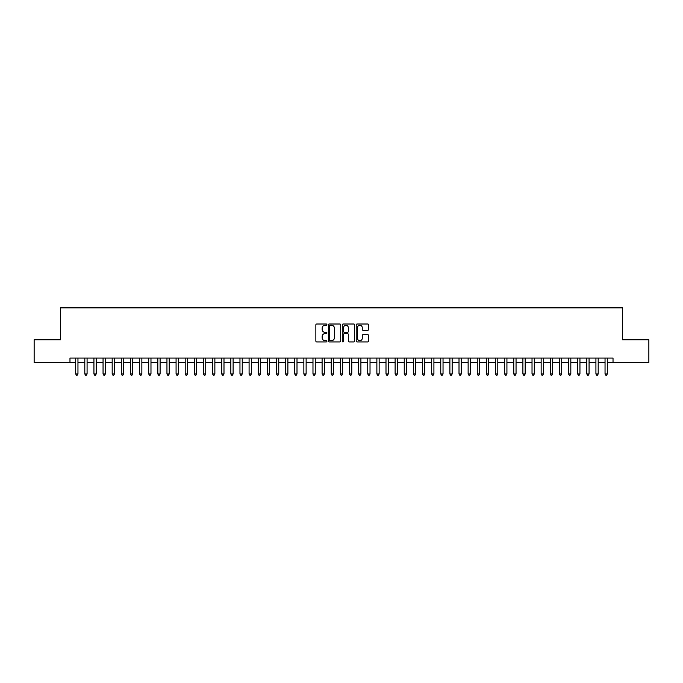<?xml version="1.0" encoding="UTF-8"?>
<svg xmlns="http://www.w3.org/2000/svg" width="683" height="683" viewBox="0 0 683 683"><rect width="100%" height="100%" fill="white"/><g stroke="black" fill="none" stroke-linecap="round" stroke-linejoin="round"><path stroke-width="1.02" d="M326.901 324.638A0.623 0.623 0 0 0 326.269 324.007L316.75 324.007A0.896 0.896 0 0 0 315.853 324.903L315.853 341.03A0.896 0.896 0 0 0 316.75 341.927L326.269 341.927A0.623 0.623 0 0 0 326.901 341.295A0.623 0.623 0 0 0 326.269 340.672L325.04 340.672A2.869 2.869 0 0 1 322.171 337.803L322.171 336.463A2.869 2.869 0 0 1 325.04 333.594L326.269 333.594A0.623 0.623 0 0 0 326.901 332.962A0.623 0.623 0 0 0 326.269 332.339L325.04 332.339A2.869 2.869 0 0 1 322.171 329.471L322.171 328.13A2.869 2.869 0 0 1 325.04 325.262L326.269 325.262A0.623 0.623 0 0 0 326.901 324.638M367.685 330.324A0.896 0.896 0 0 0 368.581 329.428L368.581 324.903A0.896 0.896 0 0 0 367.685 324.007L357.107 324.007A0.896 0.896 0 0 0 356.219 324.903L356.219 341.03A0.896 0.896 0 0 0 357.107 341.927L367.685 341.927A0.896 0.896 0 0 0 368.581 341.03L368.581 335.566A0.896 0.896 0 0 0 367.685 334.67L363.16 334.67A0.896 0.896 0 0 0 362.263 335.566L362.263 338.273A2.399 2.399 0 0 1 359.864 340.672A2.399 2.399 0 0 1 357.465 338.273L357.465 327.661A2.399 2.399 0 0 1 359.864 325.262A2.399 2.399 0 0 1 362.263 327.661L362.263 329.428A0.896 0.896 0 0 0 363.16 330.324L367.685 330.324M69.973 362.63L34.15 362.63L34.15 339.81L60.386 339.81L60.386 307.871L622.614 307.871L622.614 339.81L648.85 339.81L648.85 362.63L613.027 362.63L613.027 358.063L69.973 358.063L69.973 362.63L75.676 362.63M340.715 324.903A0.896 0.896 0 0 0 339.818 324.007L329.249 324.007A0.896 0.896 0 0 0 328.352 324.903L328.352 341.03A0.896 0.896 0 0 0 329.249 341.927L339.818 341.927A0.896 0.896 0 0 0 340.715 341.03L340.715 324.903M343.182 324.007L353.751 324.007A0.896 0.896 0 0 1 354.648 324.903L354.648 341.03A0.896 0.896 0 0 1 353.751 341.927L349.226 341.927A0.896 0.896 0 0 1 348.33 341.03L348.33 334.491A0.896 0.896 0 0 0 347.434 333.594L344.437 333.594A0.896 0.896 0 0 0 343.54 334.491L343.54 341.295A0.623 0.623 0 0 1 342.909 341.927A0.623 0.623 0 0 1 342.285 341.295L342.285 324.903A0.896 0.896 0 0 1 343.182 324.007M77.956 362.63L84.803 362.63M87.082 362.63L93.93 362.63M96.209 362.63L103.056 362.63M105.344 362.63L112.183 362.63M114.471 362.63L121.309 362.63M123.597 362.63L130.436 362.63M132.724 362.63L139.563 362.63M141.851 362.63L148.689 362.63M150.977 362.63L157.824 362.63M160.104 362.63L166.951 362.63M169.23 362.63L176.077 362.63M178.357 362.63L185.204 362.63M187.483 362.63L194.331 362.63M196.61 362.63L203.457 362.63M205.737 362.63L212.584 362.63M214.863 362.63L221.71 362.63M223.99 362.63L230.837 362.63M233.116 362.63L239.964 362.63M242.243 362.63L249.09 362.63M251.37 362.63L258.217 362.63M260.496 362.63L267.343 362.63M269.623 362.63L276.47 362.63M278.749 362.63L285.596 362.63M287.876 362.63L294.723 362.63M297.003 362.63L303.85 362.63M306.129 362.63L312.976 362.63M315.264 362.63L322.103 362.63M324.391 362.63L331.229 362.63M333.517 362.63L340.356 362.63M342.644 362.63L349.483 362.63M351.771 362.63L358.609 362.63M360.897 362.63L367.736 362.63M370.024 362.63L376.871 362.63M379.15 362.63L385.997 362.63M388.277 362.63L395.124 362.63M397.404 362.63L404.251 362.63M406.53 362.63L413.377 362.63M415.657 362.63L422.504 362.63M424.783 362.63L431.63 362.63M433.91 362.63L440.757 362.63M443.036 362.63L449.884 362.63M452.163 362.63L459.01 362.63M461.29 362.63L468.137 362.63M470.416 362.63L477.263 362.63M479.543 362.63L486.39 362.63M488.669 362.63L495.517 362.63M497.796 362.63L504.643 362.63M506.923 362.63L513.77 362.63M516.049 362.63L522.896 362.63M525.176 362.63L532.023 362.63M534.311 362.63L541.149 362.63M543.437 362.63L550.276 362.63M552.564 362.63L559.403 362.63M561.691 362.63L568.529 362.63M570.817 362.63L577.656 362.63M579.944 362.63L586.791 362.63M589.07 362.63L595.918 362.63M598.197 362.63L605.044 362.63M607.324 362.63L613.027 362.63M330.231 325.262A0.623 0.623 0 0 0 329.607 325.885L329.607 340.04A0.623 0.623 0 0 0 330.231 340.672L331.537 340.672A2.869 2.869 0 0 0 334.397 337.803L334.397 328.13A2.869 2.869 0 0 0 331.537 325.262L330.231 325.262M348.33 327.703A2.399 2.399 0 0 0 345.931 325.304A2.399 2.399 0 0 0 343.54 327.703L343.54 331.443A0.896 0.896 0 0 0 344.437 332.339L347.434 332.339A0.896 0.896 0 0 0 348.33 331.443L348.33 327.703M77.956 358.063L77.956 373.942L75.676 373.942L75.676 358.063M77.956 373.942L77.273 375.129L76.359 375.129L75.676 373.942M87.082 358.063L87.082 373.942L84.803 373.942L84.803 358.063M87.082 373.942L86.4 375.129L85.486 375.129L84.803 373.942M96.209 358.063L96.209 373.942L93.93 373.942L93.93 358.063M96.209 373.942L95.526 375.129L94.613 375.129L93.93 373.942M105.344 358.063L105.344 373.942L103.056 373.942L103.056 358.063M105.344 373.942L104.653 375.129L103.739 375.129L103.056 373.942M114.471 358.063L114.471 373.942L112.183 373.942L112.183 358.063M114.471 373.942L113.779 375.129L112.866 375.129L112.183 373.942M123.597 358.063L123.597 373.942L121.309 373.942L121.309 358.063M123.597 373.942L122.906 375.129L122.001 375.129L121.309 373.942M132.724 358.063L132.724 373.942L130.436 373.942L130.436 358.063M132.724 373.942L132.032 375.129L131.127 375.129L130.436 373.942M141.851 358.063L141.851 373.942L139.563 373.942L139.563 358.063M141.851 373.942L141.168 375.129L140.254 375.129L139.563 373.942M150.977 358.063L150.977 373.942L148.689 373.942L148.689 358.063M150.977 373.942L150.294 375.129L149.381 375.129L148.689 373.942M160.104 358.063L160.104 373.942L157.824 373.942L157.824 358.063M160.104 373.942L159.421 375.129L158.507 375.129L157.824 373.942M169.23 358.063L169.23 373.942L166.951 373.942L166.951 358.063M169.23 373.942L168.547 375.129L167.634 375.129L166.951 373.942M178.357 358.063L178.357 373.942L176.077 373.942L176.077 358.063M178.357 373.942L177.674 375.129L176.76 375.129L176.077 373.942M187.483 358.063L187.483 373.942L185.204 373.942L185.204 358.063M187.483 373.942L186.8 375.129L185.887 375.129L185.204 373.942M196.61 358.063L196.61 373.942L194.331 373.942L194.331 358.063M196.61 373.942L195.927 375.129L195.014 375.129L194.331 373.942M205.737 358.063L205.737 373.942L203.457 373.942L203.457 358.063M205.737 373.942L205.054 375.129L204.14 375.129L203.457 373.942M214.863 358.063L214.863 373.942L212.584 373.942L212.584 358.063M214.863 373.942L214.18 375.129L213.267 375.129L212.584 373.942M223.99 358.063L223.99 373.942L221.71 373.942L221.71 358.063M223.99 373.942L223.307 375.129L222.393 375.129L221.71 373.942M233.116 358.063L233.116 373.942L230.837 373.942L230.837 358.063M233.116 373.942L232.433 375.129L231.52 375.129L230.837 373.942M242.243 358.063L242.243 373.942L239.964 373.942L239.964 358.063M242.243 373.942L241.56 375.129L240.647 375.129L239.964 373.942M251.37 358.063L251.37 373.942L249.09 373.942L249.09 358.063M251.37 373.942L250.687 375.129L249.773 375.129L249.09 373.942M260.496 358.063L260.496 373.942L258.217 373.942L258.217 358.063M260.496 373.942L259.813 375.129L258.9 375.129L258.217 373.942M269.623 358.063L269.623 373.942L267.343 373.942L267.343 358.063M269.623 373.942L268.94 375.129L268.026 375.129L267.343 373.942M278.749 358.063L278.749 373.942L276.47 373.942L276.47 358.063M278.749 373.942L278.066 375.129L277.153 375.129L276.47 373.942M287.876 358.063L287.876 373.942L285.596 373.942L285.596 358.063M287.876 373.942L287.193 375.129L286.279 375.129L285.596 373.942M297.003 358.063L297.003 373.942L294.723 373.942L294.723 358.063M297.003 373.942L296.32 375.129L295.406 375.129L294.723 373.942M306.129 358.063L306.129 373.942L303.85 373.942L303.85 358.063M306.129 373.942L305.446 375.129L304.533 375.129L303.85 373.942M315.264 358.063L315.264 373.942L312.976 373.942L312.976 358.063M315.264 373.942L314.573 375.129L313.659 375.129L312.976 373.942M324.391 358.063L324.391 373.942L322.103 373.942L322.103 358.063M324.391 373.942L323.699 375.129L322.786 375.129L322.103 373.942M333.517 358.063L333.517 373.942L331.229 373.942L331.229 358.063M333.517 373.942L332.826 375.129L331.921 375.129L331.229 373.942M342.644 358.063L342.644 373.942L340.356 373.942L340.356 358.063M342.644 373.942L341.952 375.129L341.048 375.129L340.356 373.942M351.771 358.063L351.771 373.942L349.483 373.942L349.483 358.063M351.771 373.942L351.079 375.129L350.174 375.129L349.483 373.942M360.897 358.063L360.897 373.942L358.609 373.942L358.609 358.063M360.897 373.942L360.214 375.129L359.301 375.129L358.609 373.942M370.024 358.063L370.024 373.942L367.736 373.942L367.736 358.063M370.024 373.942L369.341 375.129L368.427 375.129L367.736 373.942M379.15 358.063L379.15 373.942L376.871 373.942L376.871 358.063M379.15 373.942L378.467 375.129L377.554 375.129L376.871 373.942M388.277 358.063L388.277 373.942L385.997 373.942L385.997 358.063M388.277 373.942L387.594 375.129L386.68 375.129L385.997 373.942M397.404 358.063L397.404 373.942L395.124 373.942L395.124 358.063M397.404 373.942L396.721 375.129L395.807 375.129L395.124 373.942M406.53 358.063L406.53 373.942L404.251 373.942L404.251 358.063M406.53 373.942L405.847 375.129L404.934 375.129L404.251 373.942M415.657 358.063L415.657 373.942L413.377 373.942L413.377 358.063M415.657 373.942L414.974 375.129L414.06 375.129L413.377 373.942M424.783 358.063L424.783 373.942L422.504 373.942L422.504 358.063M424.783 373.942L424.1 375.129L423.187 375.129L422.504 373.942M433.91 358.063L433.91 373.942L431.63 373.942L431.63 358.063M433.91 373.942L433.227 375.129L432.313 375.129L431.63 373.942M443.036 358.063L443.036 373.942L440.757 373.942L440.757 358.063M443.036 373.942L442.353 375.129L441.44 375.129L440.757 373.942M452.163 358.063L452.163 373.942L449.884 373.942L449.884 358.063M452.163 373.942L451.48 375.129L450.567 375.129L449.884 373.942M461.29 358.063L461.29 373.942L459.01 373.942L459.01 358.063M461.29 373.942L460.607 375.129L459.693 375.129L459.01 373.942M470.416 358.063L470.416 373.942L468.137 373.942L468.137 358.063M470.416 373.942L469.733 375.129L468.82 375.129L468.137 373.942M479.543 358.063L479.543 373.942L477.263 373.942L477.263 358.063M479.543 373.942L478.86 375.129L477.946 375.129L477.263 373.942M488.669 358.063L488.669 373.942L486.39 373.942L486.39 358.063M488.669 373.942L487.986 375.129L487.073 375.129L486.39 373.942M497.796 358.063L497.796 373.942L495.517 373.942L495.517 358.063M497.796 373.942L497.113 375.129L496.2 375.129L495.517 373.942M506.923 358.063L506.923 373.942L504.643 373.942L504.643 358.063M506.923 373.942L506.24 375.129L505.326 375.129L504.643 373.942M516.049 358.063L516.049 373.942L513.77 373.942L513.77 358.063M516.049 373.942L515.366 375.129L514.453 375.129L513.77 373.942M525.176 358.063L525.176 373.942L522.896 373.942L522.896 358.063M525.176 373.942L524.493 375.129L523.579 375.129L522.896 373.942M534.311 358.063L534.311 373.942L532.023 373.942L532.023 358.063M534.311 373.942L533.619 375.129L532.706 375.129L532.023 373.942M543.437 358.063L543.437 373.942L541.149 373.942L541.149 358.063M543.437 373.942L542.746 375.129L541.832 375.129L541.149 373.942M552.564 358.063L552.564 373.942L550.276 373.942L550.276 358.063M552.564 373.942L551.873 375.129L550.968 375.129L550.276 373.942M561.691 358.063L561.691 373.942L559.403 373.942L559.403 358.063M561.691 373.942L560.999 375.129L560.094 375.129L559.403 373.942M570.817 358.063L570.817 373.942L568.529 373.942L568.529 358.063M570.817 373.942L570.134 375.129L569.221 375.129L568.529 373.942M579.944 358.063L579.944 373.942L577.656 373.942L577.656 358.063M579.944 373.942L579.261 375.129L578.347 375.129L577.656 373.942M589.07 358.063L589.07 373.942L586.791 373.942L586.791 358.063M589.07 373.942L588.387 375.129L587.474 375.129L586.791 373.942M598.197 358.063L598.197 373.942L595.918 373.942L595.918 358.063M598.197 373.942L597.514 375.129L596.601 375.129L595.918 373.942M607.324 358.063L607.324 373.942L605.044 373.942L605.044 358.063M607.324 373.942L606.641 375.129L605.727 375.129L605.044 373.942"/></g></svg>
